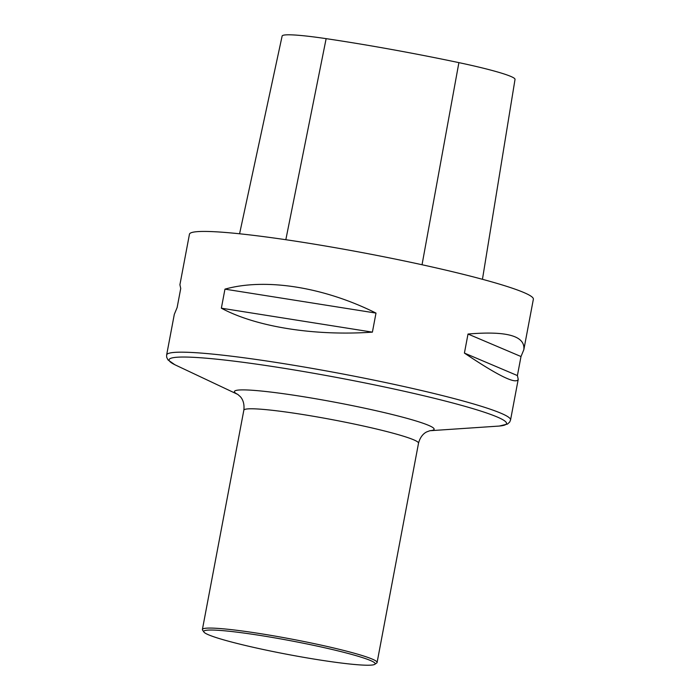 <?xml version="1.0" encoding="UTF-8"?>
<svg xmlns="http://www.w3.org/2000/svg" width="700" height="700" viewBox="0 0 700 700"><rect width="100%" height="100%" fill="white"/><g stroke="black" fill="none" stroke-linecap="round" stroke-linejoin="round"><path stroke-width="1.05" d="M523.827 349.711L533.365 299.224A175 14.035 -169.3 0 0 435.899 267.838A175 14.035 -169.3 0 0 189.446 234.237L179.909 284.734L180.731 288.488L177.135 307.527L174.309 314.344L166.635 354.979A175 14.035 10.7 0 1 413.088 388.579A175 14.035 10.7 0 1 510.554 419.965L518.227 379.321C516.233 384.606 498.286 375.856 464.415 353.08L468.011 334.04C506.817 330.733 525.42 335.965 523.827 349.711L521.001 356.527L517.405 375.567L518.227 379.321M221.357 308.192L224.954 289.144C265.536 277.777 323.785 287.009 375.996 313.092L372.4 332.141C314.501 336.158 256.252 326.918 221.357 308.192L372.4 332.141M482.449 279.3L515.025 79.389A78.032 6.256 -169.3 0 0 458.894 62.633A194.696 15.619 -169.3 0 0 326.139 38.649A78.032 6.256 -169.3 0 0 282.126 36.041L239.575 233.782M521.001 356.527L468.011 334.04M517.405 375.567L464.415 353.08M375.996 313.092L224.954 289.144M252.306 647.08A87.22 6.991 10.7 0 1 203.901 632.039A87.22 6.991 10.7 0 1 290.736 640.754A87.22 6.991 10.7 0 1 374.762 664.326A87.22 6.991 10.7 0 1 252.306 647.08M203.901 632.039L202.58 630.114A88.891 7.131 10.7 0 1 202.396 629.492A88.891 7.131 10.7 0 1 291.069 638.995A88.891 7.131 10.7 0 1 377.09 662.506A88.891 7.131 10.7 0 1 376.696 663.014L374.762 664.326M458.894 62.633L422.039 264.749M326.139 38.649L285.828 239.715M429.774 430.736L498.269 426.125A171.727 13.773 -169.3 0 0 410.9 392.761A171.727 13.773 -169.3 0 0 228.611 360.491A171.727 13.773 -169.3 0 0 175.822 365.199L237.904 394.485M202.396 629.492L243.836 410.209A88.891 7.131 10.7 0 1 332.5 419.703A88.891 7.131 10.7 0 1 418.521 443.214L377.09 662.506M237.877 394.459A101.623 8.146 10.7 0 1 335.773 402.377A101.623 8.146 10.7 0 1 429.817 430.727M174.851 364.735L167.965 359.896L166.661 357.201L166.635 354.979M499.345 426.046L507.517 424.051L509.714 422.021L510.554 419.965M237.773 394.406L240.328 396.672C240.879 397.267 244.904 401.415 243.836 410.209M429.931 430.71L426.72 431.9C425.994 432.25 420.735 434.639 418.521 443.214"/></g></svg>

